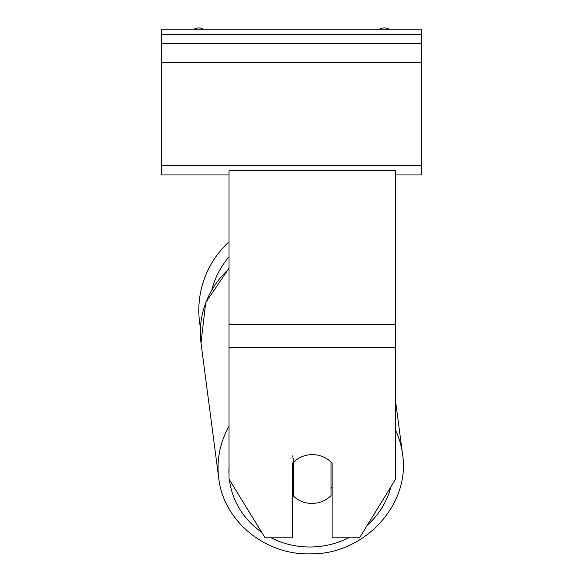 <?xml version="1.0" encoding="UTF-8"?>
<svg xmlns="http://www.w3.org/2000/svg" width="583" height="583" viewBox="0 0 583 583"><rect width="100%" height="100%" fill="white"/><g stroke="black" fill="none" stroke-linecap="round" stroke-linejoin="round"><path stroke-width="0.87" d="M229.017 426.239A92.69 87.013 172.5 0 0 218.727 478.177L200.997 342.957L200.428 327.544A92.69 92.69 0 0 1 229.017 241.879A92.69 92.69 0 0 0 198.81 310.331M292.739 455.84L293.584 462.246A26.038 24.442 172.5 0 1 301.63 456.795A26.038 24.464 0 0 1 312.328 454.631A26.038 24.464 0 0 1 332.113 463.194L332.113 537.81L359.565 537.81L395.646 479.095L395.646 347.322L229.017 347.322L229.017 479.095L265.09 537.81L292.542 537.81L292.542 463.194A26.038 24.464 0 0 1 293.57 462.137M395.646 347.322L395.646 170.673L229.017 170.673L229.017 347.322M292.542 489.603A26.038 24.442 172.5 0 0 292.739 489.8L293.584 496.199A26.038 24.442 172.5 0 0 312.306 503.399A26.038 24.442 172.5 0 0 331.035 495.63L331.035 462.079M293.584 496.199L293.584 462.246M331.035 488.35A26.038 24.442 172.5 0 0 332.113 487.089M292.739 489.8L292.739 462.975M421.677 29.15L161.323 29.15L161.323 43.732L421.677 43.732L421.677 29.15M421.677 43.732L421.677 174.951L395.646 174.951M229.017 174.951L161.323 174.951L161.323 43.732M388.897 29.15A9.372 9.372 0 0 0 379.671 29.15M203.329 29.15A9.372 9.372 0 0 0 194.103 29.15M229.017 256.811A82.269 82.269 0 0 0 211.921 289.452M395.646 324.52L229.017 324.52M348.78 537.81A82.269 77.233 -7.5 0 1 311.096 546.992A82.269 77.233 -7.5 0 1 271.051 537.81M261.636 532.192A82.269 77.233 -7.5 0 1 229.447 479.802M229.017 474.941A82.269 77.233 -7.5 0 1 229.017 466.947M229.017 268.275L205.712 302.541L200.997 342.957A92.69 87.013 -7.5 0 1 229.017 268.843M390.96 486.718A82.269 77.233 -7.5 0 1 367.29 525.239M395.646 401.556L402.525 454.077C410.731 504.514 364.215 554.608 310.79 553.85C364.215 554.608 410.731 504.514 402.525 454.077L402.525 454.077A92.69 87.013 172.5 0 0 395.646 430.312M421.677 34.361L161.323 34.361M421.677 165.579L161.323 165.579M421.677 62.476L161.323 62.476M218.727 478.177L218.727 478.177C223.413 521.122 265.586 555.482 310.79 553.85C265.586 555.482 223.413 521.122 218.727 478.177"/></g></svg>

